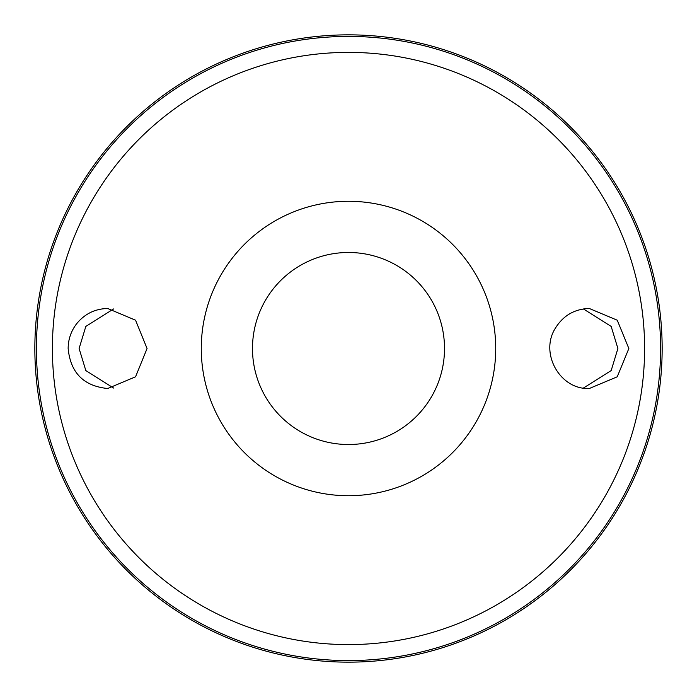 <?xml version="1.0" encoding="UTF-8"?>
<svg xmlns="http://www.w3.org/2000/svg" width="697" height="697" viewBox="0 0 697 697"><rect width="100%" height="100%" fill="white"/><g stroke="black" fill="none" stroke-linecap="round" stroke-linejoin="round"><path stroke-width="1.05" d="M348.5 201.276A147.224 147.224 0 0 1 475.999 422.112A147.224 147.224 0 0 1 221.001 422.112A147.224 147.224 0 0 1 348.5 201.276M217.281 415.255A147.224 147.224 0 0 1 217.281 281.745M76.504 323.922C84.581 313.92 94.975 308.78 107.695 308.492L135.566 320.219L147.067 348.509L135.566 376.781L107.695 388.508C83.692 386.129 70.51 372.799 68.149 348.5C68.219 339.395 71.007 331.197 76.504 323.922M555.23 328.435C539.513 353.37 560.057 389.867 589.305 388.508L617.246 376.798L628.851 348.509L617.246 320.202L589.305 308.492C574.459 308.971 563.098 315.619 555.23 328.435M348.5 34.85A313.65 313.65 0 0 1 620.13 505.325A313.65 313.65 0 0 1 76.87 505.325A313.65 313.65 0 0 1 348.5 34.85M113.594 308.945L85.827 326.431L79.101 348.5L85.827 370.569L113.594 388.055M583.406 308.945L611.173 326.431L617.899 348.5L611.173 370.569L583.406 388.055M348.5 252.488A96.012 96.012 0 0 1 431.652 396.506A96.012 96.012 0 0 1 265.348 396.506A96.012 96.012 0 0 1 348.5 252.488M348.5 52.388A296.112 296.112 0 0 1 604.935 496.552A296.112 296.112 0 0 1 92.065 496.552A296.112 296.112 0 0 1 348.5 52.388M348.5 36.418A312.082 312.082 0 0 1 618.77 504.541A312.082 312.082 0 0 1 78.23 504.541A312.082 312.082 0 0 1 348.5 36.418"/></g></svg>
